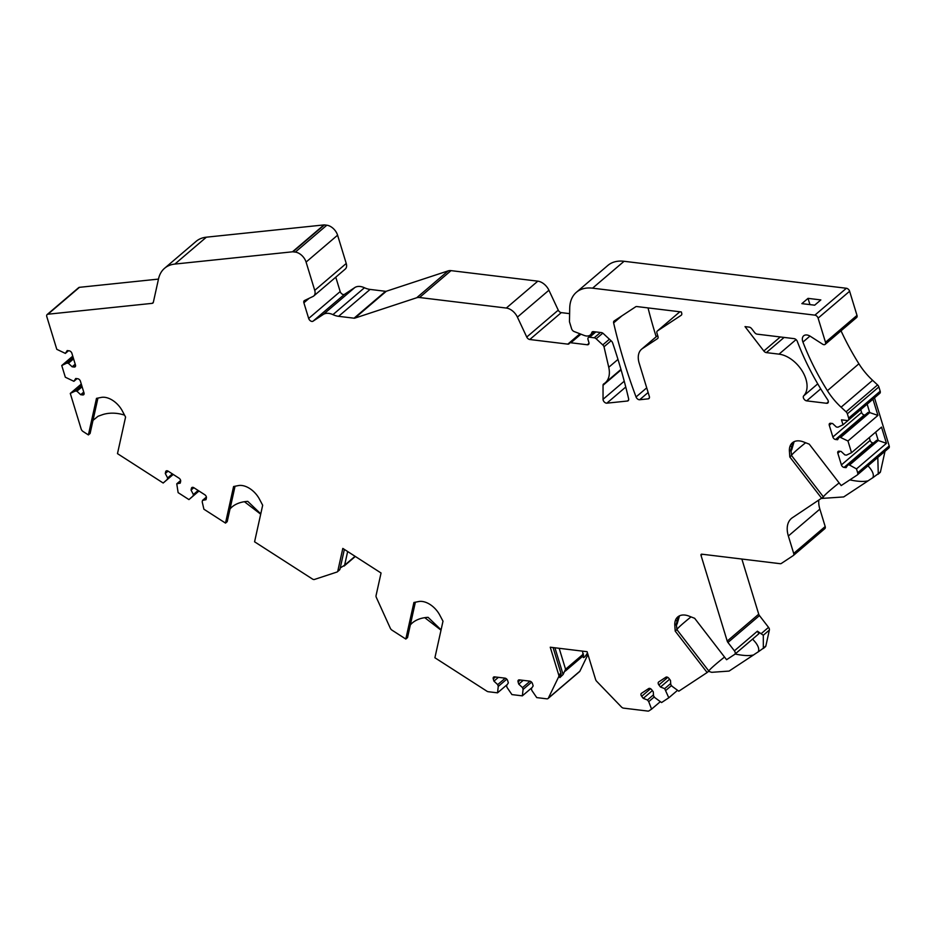 <?xml version="1.0" encoding="UTF-8"?>
<svg xmlns="http://www.w3.org/2000/svg" width="936" height="936" viewBox="0 0 936 936"><rect width="100%" height="100%" fill="white"/><g stroke="black" fill="none" stroke-linecap="round" stroke-linejoin="round"><path stroke-width="1.4" d="M602.784 333.146L596.162 338.797A3.147 1.989 -130.5 0 0 594.22 337.802L589.61 337.241A3.147 1.989 -130.5 0 0 588.393 337.545A3.147 1.989 -130.5 0 0 588.042 339.651L588.861 342.354A3.147 1.989 -130.5 0 1 588.498 344.448A3.147 1.989 -130.5 0 1 587.281 344.764L570.855 342.763A3.147 1.989 -130.5 0 0 569.638 343.079A3.147 1.989 -130.5 0 0 569.334 343.454A3.147 1.989 -130.5 0 1 569.041 343.816A3.147 1.989 -130.5 0 1 567.824 344.132L579.946 333.789M826.64 403.287L806.645 400.865A3.147 1.989 -130.5 0 1 803.825 398.771A3.147 1.989 -130.5 0 1 803.685 395.858A26.196 16.555 -130.5 0 0 802.562 371.592A26.196 16.555 -130.5 0 0 779.021 354.147L766.327 352.615A3.147 1.989 49.5 0 1 763.834 351.012L745.021 326.617L749.186 327.12A3.147 1.989 49.5 0 1 751.678 328.723L754.627 332.549A3.147 1.989 -130.5 0 0 757.119 334.152L794.161 338.645A3.147 1.989 49.5 0 1 797.308 341.406A209.594 132.467 -130.5 0 0 827.681 399.766A3.147 1.989 -130.5 0 1 827.857 402.971A3.147 1.989 -130.5 0 1 826.64 403.287L828.36 401.825M657.318 331.016L679.875 311.77L657.446 330.923A3.147 1.989 -130.5 0 0 657.318 331.016A3.147 1.989 -130.5 0 0 656.955 333.122L657.973 336.457A3.147 1.989 49.5 0 1 657.622 338.551A3.147 1.989 49.5 0 1 657.493 338.645L642.412 348.578A20.955 13.244 -130.5 0 0 641.581 349.21A20.955 13.244 -130.5 0 0 639.183 363.203L649.338 396.443A3.147 1.989 -130.5 0 1 648.976 398.537A3.147 1.989 -130.5 0 1 648.203 398.853L639.651 399.742A3.147 1.989 -130.5 0 1 636.047 396.958A523.996 331.18 -130.5 0 1 613.63 322.92A3.147 1.989 -130.5 0 1 614.063 321.048A3.147 1.989 -130.5 0 1 614.18 320.954L635.72 306.762A3.147 1.989 -130.5 0 1 636.819 306.552L681.326 311.945L681.665 313.092A3.147 1.989 49.5 0 1 681.314 315.186A3.147 1.989 49.5 0 1 681.186 315.28L681.42 315.081M818.778 500.339A26.196 16.555 -130.5 0 0 819.866 509.114L788.358 536L793.693 553.422A3.147 1.989 -130.5 0 1 793.33 555.528A3.147 1.989 -130.5 0 1 793.202 555.621L781.279 563.484A3.147 1.989 -130.5 0 1 780.191 563.694L701.801 554.182A1.568 0.994 -130.5 0 0 701.017 555.387L702.351 554.252M788.358 536A26.196 16.555 49.5 0 1 791.365 518.497A26.196 16.555 49.5 0 1 792.406 517.713L823.446 496.934L791.517 455.504L790.978 449.923L792.956 442.342M841.031 330.817A202.258 127.834 -130.5 0 0 858.909 363.788A52.404 33.123 -130.5 0 0 872.598 380.308L877.582 384.93A3.147 1.989 49.5 0 1 878.869 386.931L880.179 391.213A3.147 1.989 -130.5 0 1 879.817 393.307L848.308 420.194A3.147 1.989 -130.5 0 1 847.092 420.51L841.487 419.831L843.008 424.78L837.966 427.202L836.363 427.015L832.595 423.517L830.595 423.271A2.621 1.661 -130.5 0 0 829.588 423.528A2.621 1.661 -130.5 0 0 829.284 425.283L832.865 436.995A2.621 1.661 -130.5 0 0 835.555 439.487L837.556 439.733L839.393 436.913L847.957 440.985L851.538 452.696L846.507 455.118L844.904 454.931L841.136 451.433L839.136 451.187A2.621 1.661 -130.5 0 0 838.118 451.445A2.621 1.661 -130.5 0 0 837.825 453.2L841.394 464.911A2.621 1.661 -130.5 0 0 844.085 467.403L846.085 467.637L847.934 464.829L849.525 465.028L856.498 468.901L857.692 472.82A3.147 1.989 -130.5 0 1 857.329 474.926A3.147 1.989 -130.5 0 1 857.212 475.02L841.183 485.573L809.254 444.155L803.556 441.944A18.86 11.922 -130.5 0 0 792.359 442.798A18.86 11.922 -130.5 0 0 789.411 451.269L789.808 456.967L821.738 498.385M848.308 420.194A3.147 1.989 -130.5 0 0 848.671 418.099L847.361 413.817A3.147 1.989 -130.5 0 0 846.074 411.817L841.09 407.195L872.598 380.308M814.882 315.151L846.39 288.265L624.078 261.284L592.57 288.171L814.882 315.151A3.147 1.989 -130.5 0 1 818.111 318.146L825.493 342.284A3.147 1.989 -130.5 0 1 825.131 344.378A3.147 1.989 -130.5 0 1 822.604 344.179L810.4 336.34A8.389 5.3 -130.5 0 0 803.661 335.813A8.389 5.3 -130.5 0 0 802.936 342.073A202.258 127.834 -130.5 0 0 827.401 390.686A52.404 33.123 -130.5 0 0 841.09 407.195M592.57 288.171A41.921 26.489 -130.5 0 0 576.365 292.301A41.921 26.489 -130.5 0 0 569.72 308.225L569.474 321.352A3.147 1.989 -130.5 0 0 569.615 322.265L571.592 328.735A3.147 1.989 -130.5 0 0 574.178 331.555L584.134 335.416A10.483 6.622 -130.5 0 0 590.347 334.936A10.483 6.622 -130.5 0 0 591.774 332.631L592.944 331.625M620.954 369.404L605.218 382.836A26.196 16.555 -130.5 0 1 603.72 383.9A3.147 1.989 49.5 0 0 603.544 384.029A3.147 1.989 49.5 0 0 603.041 385.269L603.041 399.309A3.147 1.989 49.5 0 0 606.844 403.17L627.436 401.017A3.147 1.989 -130.5 0 0 628.208 400.702A3.147 1.989 -130.5 0 0 628.629 398.83A523.996 331.18 49.5 0 0 612.647 342.939A3.147 1.989 49.5 0 0 611.395 341.055L603.346 333.602A3.147 1.989 -130.5 0 0 601.403 332.596L593.412 331.625A3.147 1.989 -130.5 0 0 592.195 331.941A3.147 1.989 -130.5 0 0 591.774 332.631M605.218 382.836A26.196 16.555 -130.5 0 0 608.751 367.286L617.971 359.412M596.162 338.797L602.761 344.916A3.147 1.989 -130.5 0 1 604.012 346.788L611.079 340.774L604.012 346.788L608.751 367.286M451.035 270.633L419.527 297.519A11.524 7.289 -130.5 0 0 416.695 297.753L354.826 318.123A3.147 1.989 49.5 0 1 354.054 318.193L338.598 316.321A20.955 13.244 -130.5 0 1 332.947 314.636L364.455 287.75A20.955 13.244 -130.5 0 0 370.094 289.423L385.562 291.307A3.147 1.989 -130.5 0 0 386.334 291.236L448.204 270.867A11.524 7.289 49.5 0 1 451.035 270.633L537.826 281.163A11.524 7.289 49.5 0 1 548.917 290.23L517.409 317.117L526.746 337.042A3.147 1.989 49.5 0 0 529.776 339.511L567.824 344.132M517.409 317.117A11.524 7.289 -130.5 0 0 506.317 308.049L419.527 297.519M332.947 314.636A15.725 9.933 -130.5 0 0 323.259 314.461L354.767 287.574L344.495 294.337A3.147 1.989 -130.5 0 1 340.177 291.564L335.778 277.173M313.771 295.963A8.389 5.3 -130.5 0 0 314.73 290.359L306.084 262.08L337.592 235.193L346.238 263.472A8.389 5.3 -130.5 0 1 345.279 269.065L313.771 295.963A8.389 5.3 -130.5 0 1 313.034 296.443L304.528 300.526A3.147 1.989 -130.5 0 0 304.247 300.702A3.147 1.989 -130.5 0 0 303.884 302.796L308.669 318.451A3.147 1.989 -130.5 0 0 312.987 321.224L323.259 314.461M306.084 262.08A10.483 6.622 -130.5 0 0 295.331 252.1L292.909 251.807A3.147 1.989 -130.5 0 0 292.465 251.807L174.868 264.069A41.921 26.489 -130.5 0 0 164.572 268.281A41.921 26.489 -130.5 0 0 158.547 278.788L153.352 302.246A3.147 1.989 49.5 0 1 152.907 303.042A3.147 1.989 49.5 0 1 152.135 303.358L47.935 314.215A3.147 1.989 -130.5 0 0 47.163 314.531A3.147 1.989 -130.5 0 0 46.8 316.637L56.792 349.327L65.356 353.399L68.48 350.743M344.354 549.409L339.979 569.17A3.147 1.989 49.5 0 1 339.522 569.965L337.358 571.814A3.147 1.989 -130.5 0 1 336.913 572.06L314.496 579.442A3.147 1.989 -130.5 0 1 312.413 578.998L254.58 541.804L262.677 505.241L259.483 499.192A18.86 11.922 -130.5 0 0 238.329 485.597L233.59 486.533L225.506 523.095L203.896 509.207L202.199 501.848L202.527 500.386L206.002 499.695L206.411 497.87A2.621 1.661 -130.5 0 0 204.738 494.711L193.927 487.761A2.621 1.661 -130.5 0 0 191.821 487.597A2.621 1.661 -130.5 0 0 191.447 488.253L191.049 490.078L193.389 494.512L193.062 495.975L188.943 499.59L178.132 492.64L176.764 483.818L180.239 483.128L180.648 481.303A2.621 1.661 -130.5 0 0 178.975 478.144L168.176 471.194A2.621 1.661 -130.5 0 0 166.07 471.03A2.621 1.661 -130.5 0 0 165.684 471.685L165.286 473.511L167.626 477.945L167.298 479.407L163.18 483.023L117.48 453.632L125.576 417.07L122.382 411.021A18.86 11.922 -130.5 0 0 101.228 397.426L96.49 398.362L88.393 434.924L83.082 431.508A3.147 1.989 -130.5 0 1 81.163 429.016L70.282 393.436L75.325 391.026L76.927 391.213L80.695 394.711L82.696 394.945A2.621 1.661 -130.5 0 0 83.702 394.688A2.621 1.661 -130.5 0 0 84.006 392.945L80.426 381.233A2.621 1.661 -130.5 0 0 77.735 378.741L75.734 378.495L73.897 381.315L65.333 377.231L61.753 365.531L66.784 363.11L68.386 363.297L72.154 366.795L74.155 367.029A2.621 1.661 -130.5 0 0 75.172 366.772A2.621 1.661 -130.5 0 0 75.465 365.028L71.897 353.317A2.621 1.661 -130.5 0 0 69.206 350.825L67.205 350.579L65.356 353.399M337.358 571.814A3.147 1.989 -130.5 0 0 337.814 571.019L342.81 548.414L381.057 573.007L376.05 595.612A3.147 1.989 -130.5 0 0 376.319 597.402L390.289 628.173A3.147 1.989 -130.5 0 0 392.032 630.185L405.815 639.054L407.534 637.591L415.362 602.211M587.96 654.521L579.887 671.194A3.147 1.989 49.5 0 1 579.559 671.627L548.051 698.513A3.147 1.989 -130.5 0 1 546.835 698.829L536.749 697.601L531.882 690.511L531.332 688.709L533.169 685.901L532.479 683.643A2.621 1.661 -130.5 0 0 529.799 681.151L519.386 679.887A2.621 1.661 -130.5 0 0 518.38 680.144A2.621 1.661 -130.5 0 0 518.076 681.899L518.766 684.146L522.522 687.632L523.084 689.434L522.346 695.857L511.933 694.594L507.066 687.492L506.516 685.69L508.353 682.882L507.663 680.636A2.621 1.661 -130.5 0 0 504.972 678.144L494.571 676.88A2.621 1.661 -130.5 0 0 493.553 677.137A2.621 1.661 -130.5 0 0 493.26 678.881L493.951 681.139L497.706 684.625L498.256 686.427L497.531 692.839L488.218 691.716A3.147 1.989 -130.5 0 1 486.907 691.201L434.901 657.762L442.997 621.2L439.803 615.163A18.86 11.922 -130.5 0 0 418.649 601.555L413.911 602.491L405.815 639.054M548.051 698.513A3.147 1.989 -130.5 0 0 548.379 698.08L558.722 676.716A3.147 1.989 -130.5 0 0 558.757 675.043L550.251 647.209L587.083 651.69L595.6 679.513A3.147 1.989 -130.5 0 0 596.688 681.326L621.399 706.949A3.147 1.989 -130.5 0 0 623.528 708.131L647.864 711.079A3.147 1.989 -130.5 0 0 648.952 710.869L651.573 709.137L648.73 701.649L654.287 696.899M741.862 559.049L758.722 614.192A3.147 1.989 -130.5 0 0 759.459 615.584L727.951 642.47L734.397 650.824A3.147 1.989 -130.5 0 1 734.76 654.311A3.147 1.989 -130.5 0 1 734.643 654.404L726.582 659.716L694.652 618.298L688.954 616.087A18.86 11.922 -130.5 0 0 677.758 616.941A18.86 11.922 -130.5 0 0 674.809 625.412L675.207 631.11L707.136 672.528L678.799 691.201L672.06 686.275L670.784 684.614L670.492 680.437L668.901 678.366A2.621 1.661 -130.5 0 0 665.917 677.208L658.687 681.97A2.621 1.661 -130.5 0 0 658.581 682.04A2.621 1.661 -130.5 0 0 658.897 684.953L660.488 687.024L664.677 688.639L668.795 697.788L661.577 702.55L654.837 697.624L653.562 695.963L653.269 691.786L651.678 689.715A2.621 1.661 -130.5 0 0 648.683 688.557L641.464 693.319A2.621 1.661 -130.5 0 0 641.359 693.389A2.621 1.661 -130.5 0 0 641.675 696.302L643.266 698.373L647.455 699.988L648.73 701.649M727.951 642.47A3.147 1.989 49.5 0 1 727.213 641.078L701.017 555.387M657.446 330.923L681.186 315.28M790.955 449.104L791.692 449.982L792.242 447.993L791.084 446.495M794.102 441.687L792.242 447.993M805.615 442.751A27.249 1.661 -37.6 0 0 791.517 455.504L789.808 456.967M868.023 465.8L870.082 468.234C873.112 472.2 874.025 475.371 872.808 477.746A27.249 1.661 -37.6 0 0 868.152 480.811C863.893 481.876 857.774 481.572 849.829 479.887M839.136 482.917A27.249 1.661 -37.6 0 0 823.446 496.934M874.493 397.847L889.2 445.934A3.147 1.989 49.5 0 1 888.837 448.04A3.147 1.989 49.5 0 1 888.709 448.133L857.446 474.809M759.459 615.584L768.538 627.366A3.147 1.989 49.5 0 1 769.369 630.068L765.859 645.945A3.147 1.989 49.5 0 1 765.402 646.741A3.147 1.989 49.5 0 1 765.274 646.834L763.437 648.402M47.163 314.531L78.671 287.644A3.147 1.989 49.5 0 1 79.443 287.329L158.476 279.092M164.572 268.281L196.08 241.394A41.921 26.489 49.5 0 1 206.376 237.182L323.961 224.921A3.147 1.989 49.5 0 1 324.406 224.921L326.828 225.213L295.331 252.1M337.592 235.193A10.483 6.622 -130.5 0 0 326.828 225.213M364.455 287.75A15.725 9.933 -130.5 0 0 354.767 287.574M548.917 290.23L558.254 310.155A3.147 1.989 -130.5 0 0 561.284 312.624L569.626 313.642M624.078 261.284A41.921 26.489 -130.5 0 0 607.873 265.414L576.365 292.301M846.39 288.265A3.147 1.989 49.5 0 1 849.619 291.26L857.002 315.397A3.147 1.989 49.5 0 1 856.639 317.491L825.131 344.378M885 451.316L880.472 471.802A3.147 1.989 49.5 0 1 880.015 472.586A3.147 1.989 49.5 0 1 879.887 472.68L878.05 474.248M793.693 553.422L825.189 526.535L819.866 509.114M825.189 526.535A3.147 1.989 49.5 0 1 824.838 528.641A3.147 1.989 49.5 0 1 824.71 528.735L793.447 555.422M648.028 307.909A523.996 331.18 -130.5 0 0 656.171 336.749M441.078 629.834L428.103 617.339A27.249 19.059 12.5 0 0 410.331 624.944M124.558 415.151A27.249 19.059 12.5 0 0 102.983 414.508L98.069 416.251L93.003 420.358M260.77 513.876L247.794 501.38A27.249 19.059 12.5 0 0 230.01 508.985M225.506 523.095L227.214 521.633L235.041 486.252M198.994 491.014L188.943 499.59M173.23 474.447L163.18 483.023M88.393 434.924L90.102 433.462L97.941 398.069M532.116 687.515L522.346 695.857M507.3 684.508L497.531 692.839M582.578 651.14L583.362 657.552C584.216 657.704 585.585 656.159 587.469 652.918M559.166 648.297L565.566 669.228L563.098 674.505L554.931 647.782M553.082 647.56L560.921 673.206A3.147 1.989 49.5 0 1 560.886 674.868L559.88 677.594L563.098 674.505M441.008 630.162L424.745 617.666M347.654 551.526L344.623 565.204L340.248 567.953M260.699 514.203L244.425 501.708M676.354 623.247L677.091 624.125L677.641 622.136L676.482 620.638M679.501 615.829L677.641 622.136M691.014 616.894A27.249 1.661 -37.6 0 0 676.915 629.647L676.377 624.066L678.354 616.485M677.57 690.3L668.795 697.788M660.348 701.649L651.573 709.137M724.534 657.049A27.249 1.661 -37.6 0 0 708.845 671.065L676.915 629.647L675.207 631.11M707.136 672.528L708.845 671.065M734.397 650.824L757.411 631.18L758.85 633.754L734.877 654.205M752.602 639.089L755.481 642.365C758.511 646.343 759.424 649.514 758.207 651.889A27.249 1.661 -37.6 0 0 753.55 654.954L729.097 671.077L711.711 672.317L708.552 671.323M765.402 646.741L758.207 651.889M763.331 648.496L763.296 635.251L757.411 631.18M753.55 654.954C749.268 656.019 743.125 655.703 735.123 654.007M877.804 457.458L878.26 473.686L872.808 477.746M868.152 480.811L843.699 496.934L821.656 498.443M665.952 690.3L671.51 685.55M664.677 688.639L670.702 683.491M643.266 698.373L652.369 690.604M647.455 699.988L653.48 694.84M660.488 687.024L669.591 679.255M498.256 686.427L506.785 679.15M497.706 684.625L505.253 678.19M493.951 681.139L498.397 677.336M518.766 684.146L523.212 680.355M522.522 687.632L530.068 681.197M523.084 689.434L531.601 682.168M70.282 393.436L81.292 384.052M61.753 365.531L72.751 356.136M72.154 366.795L75.208 364.186M68.386 363.297L73.581 358.862M66.784 363.11L73.207 357.622M75.325 391.026L81.748 385.538M76.927 391.213L82.122 386.779M80.695 394.711L83.749 392.102M73.897 381.315L77.009 378.647M801.86 303.638L814.671 305.183L820.849 299.918L808.037 298.362L801.86 303.638M808.037 298.362L809.956 304.621M843.008 424.78L872.972 399.204L877.933 415.409L847.957 440.985M851.538 452.696L881.513 427.12L886.462 443.325L856.498 468.901M886.462 443.325L878.249 440.505L875.687 432.093M849.525 465.028L878.249 440.505L876.658 440.318L847.934 464.829M869.263 437.58L870.129 440.388A2.621 1.661 -130.5 0 0 872.808 442.88L873.545 442.974M860.734 409.664L861.588 412.472A2.621 1.661 -130.5 0 0 864.279 414.964L865.004 415.057M839.393 436.913L868.117 412.402L869.719 412.589L867.145 404.176M877.933 415.409L869.719 412.589L840.996 437.112M167.298 479.407L173.16 474.4M167.626 477.945L172.376 473.897M176.764 483.818L180.648 480.507M165.286 473.511L168.071 471.136M202.527 500.386L206.4 497.075M191.049 490.078L193.834 487.703M193.389 494.512L198.128 490.464M193.062 495.975L198.923 490.967M587.281 344.764L589.001 343.301M570.855 342.763L580.928 334.175M763.834 351.012L780.285 336.96M857.692 472.82L889.2 445.934M627.436 401.017L628.641 399.988M606.844 403.17L625.751 387.036M603.041 385.269L621.095 369.86M603.041 399.309L624.242 381.209M583.444 653.971L565.566 669.228M560.921 673.206L558.757 675.043M583.666 655.434L565.285 671.112M560.886 674.868L558.722 676.716M579.887 671.194L548.379 698.08M355.06 556.3L344.623 565.204M339.979 569.17L337.814 571.019M674.809 625.412L676.377 624.066M768.538 627.366L761.541 633.344M758.722 614.192L727.213 641.078M880.472 471.802L878.26 473.686M769.369 630.068L763.296 635.251M765.859 645.945L763.647 647.829M641.675 696.302L650.555 688.72M658.897 684.953L667.777 677.371M493.26 678.881L495.483 676.985M518.076 681.899L520.299 679.992M74.155 367.029L75.582 365.812M82.696 394.945L84.123 393.728M47.935 314.215L79.443 287.329M153.34 302.328L152.135 303.358M174.868 264.069L206.376 237.182M292.465 251.807L323.961 224.921M292.909 251.807L324.406 224.921M806.645 400.865L820.72 388.849M803.685 395.858L817.748 383.854M779.021 354.147L796.056 339.604M766.327 352.615L784.111 337.428M642.412 348.578L657.692 335.533M648.203 398.853L649.408 397.823M639.651 399.742L648.133 392.5M636.047 396.958L646.717 387.855M613.63 322.92L621.867 315.888M818.111 318.146L849.619 291.26M880.179 391.213L848.671 418.099M878.869 386.931L847.361 413.817M825.493 342.284L857.002 315.397M877.582 384.93L846.074 411.817M827.401 390.686L858.909 363.788M809.968 336.071L802.936 342.073M837.825 453.2L840.048 451.304M841.394 464.911L870.129 440.388M844.085 467.403L872.808 442.88M835.555 439.487L864.279 414.964M832.865 436.995L861.588 412.472M829.284 425.283L831.507 423.388M314.73 290.359L346.238 263.472M303.884 302.796L309.172 298.291M308.669 318.451L340.177 291.564M312.987 321.224L344.495 294.337M338.598 316.321L370.094 289.423M354.054 318.193L385.562 291.307M354.826 318.123L386.334 291.236M448.204 270.867L416.695 297.753M537.826 281.163L506.317 308.049M526.746 337.042L558.254 310.155M529.776 339.511L561.284 312.624M609.418 339.23L602.761 344.916M589.61 337.241L595.834 331.929M600.444 332.479L594.22 337.802M165.684 471.685L166.772 470.761M191.447 488.253L192.535 487.328M789.411 451.269L790.978 449.923M857.329 474.926L888.837 448.04M594.114 331.718L590.347 334.936M355.329 556.464L344.074 566.081M734.76 654.311L758.85 633.754M793.33 555.528L824.838 528.641M880.015 472.586L877.945 474.353M657.68 335.474L641.581 349.21M580.343 333.941L569.638 343.079M595.097 331.835L588.393 337.545"/></g></svg>
